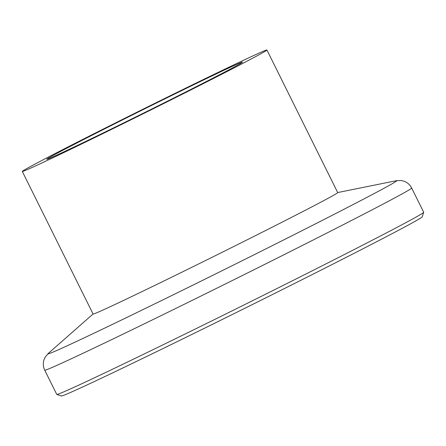 <?xml version="1.0" encoding="UTF-8"?>
<svg xmlns="http://www.w3.org/2000/svg" width="446" height="446" viewBox="0 0 446 446"><rect width="100%" height="100%" fill="white"/><g stroke="black" fill="none" stroke-linecap="round" stroke-linejoin="round"><path stroke-width="0.67" d="M423.7 212.324L422.161 216.895A201.419 3.066 153.6 0 1 314.988 273.181A201.419 3.066 153.6 0 1 121.825 368.474A201.419 3.066 153.6 0 1 61.381 395.992L56.804 394.454A204.831 3.116 -26.4 0 0 118.274 366.467A204.831 3.116 -26.4 0 0 314.709 269.562A204.831 3.116 -26.4 0 0 423.7 212.324A204.831 3.116 -26.4 0 0 423.7 212.268L411.664 188.022A204.831 3.116 153.6 0 1 303.949 244.67A204.831 3.116 153.6 0 1 106.237 342.221A204.831 3.116 153.6 0 1 44.723 370.174L56.759 394.42A204.831 3.116 -26.4 0 0 56.804 394.454M209.659 77.058A109.242 1.661 -26.4 0 0 104.213 129.084A109.242 1.661 -26.4 0 0 46.763 159.3A109.242 1.661 -26.4 0 0 79.566 144.393A109.242 1.661 -26.4 0 0 185.018 92.367A109.242 1.661 -26.4 0 0 242.462 62.15A109.242 1.661 -26.4 0 0 209.659 77.058M22.3 171.442L93.091 314.045A136.554 2.079 -26.4 0 0 134.095 295.408A136.554 2.079 -26.4 0 0 265.905 230.376A136.554 2.079 -26.4 0 0 337.717 192.611L266.925 50.008A136.554 2.079 -26.4 0 0 225.916 68.645A136.554 2.079 -26.4 0 0 94.112 133.677A136.554 2.079 -26.4 0 0 22.3 171.442A136.554 2.079 -26.4 0 0 63.31 152.805A136.554 2.079 -26.4 0 0 195.114 87.773A136.554 2.079 -26.4 0 0 266.925 50.008M93.063 313.995L48.135 353.567A194.712 2.96 -26.4 0 0 106.399 327.286A194.712 2.96 -26.4 0 0 298.82 232.294A194.712 2.96 -26.4 0 0 396.377 180.697L401.194 180.524L404.087 181.243C407.454 182.509 409.98 184.772 411.664 188.022M337.689 192.56L396.377 180.697M48.135 353.567L45.085 357.302L43.903 360.039C42.877 363.484 43.151 366.863 44.723 370.174"/></g></svg>

